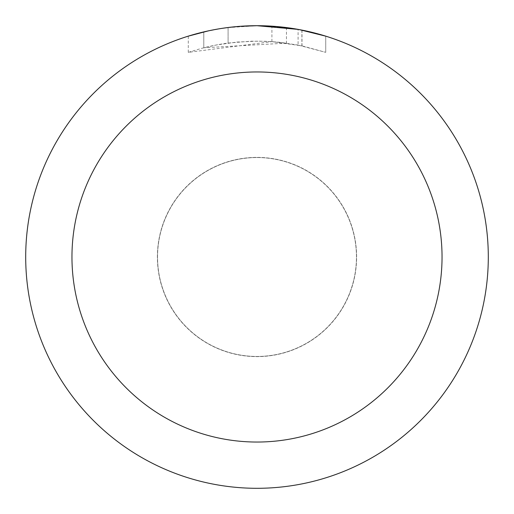 <?xml version="1.0" encoding="UTF-8"?>
<svg xmlns="http://www.w3.org/2000/svg" width="514" height="514" viewBox="0 0 514 514"><rect width="100%" height="100%" fill="white"/><g stroke="black" fill="none" stroke-linecap="round" stroke-linejoin="round"><path stroke-width="0.39" stroke-dasharray="2.57 1.93" d="M257 157.541A99.459 99.459 0 0 1 356.459 257A99.459 99.459 0 0 1 257 356.459A99.459 99.459 0 0 1 157.541 257A99.459 99.459 0 0 1 257 157.541A99.459 99.459 0 0 1 356.459 257A99.459 99.459 0 0 1 257 356.459A99.459 99.459 0 0 1 157.541 257A99.459 99.459 0 0 1 257 157.541M257 157.464A99.536 99.536 0 0 1 356.536 257A99.536 99.536 0 0 1 257 356.536A99.536 99.536 0 0 1 157.464 257A99.536 99.536 0 0 1 257 157.464M243.726 26.085L257 25.706L271.906 26.195L301.898 30.101L301.898 45.842L271.912 41.634L188.291 52.351L201.886 48.271L215.739 45.097L236.832 42.064L258.124 41.12L272.324 41.666L286.459 43.137L286.459 27.583L257 25.7A231.3 231.3 0 0 1 488.3 257A231.3 231.3 0 0 1 257 488.3A231.3 231.3 0 0 1 25.7 257A231.3 231.3 0 0 1 257 25.7L261.613 25.745M264.826 25.835L285.482 27.46M301.891 30.101L299.18 29.581M325.715 36.147L298.081 29.382L298.088 45.065L325.715 52.351L301.891 45.842M286.459 43.137L203.795 47.776A215.88 215.88 0 0 1 228.094 43.067L250.909 41.204L265.044 41.268L279.218 42.264L298.088 45.065M228.094 27.512L228.094 43.067L228.094 27.512A231.3 231.3 0 0 0 203.795 31.9L222.421 28.302M238.926 26.407L230.914 27.178M325.735 52.351L325.735 36.147L325.735 52.351M203.795 47.776L203.795 31.9L203.795 47.776M208.446 30.853L221.637 28.418M228.094 27.518L240.044 26.323M301.898 45.842L301.898 30.101M271.912 41.634L271.912 26.182M188.278 52.351L188.278 36.147L207.54 31.052L222.241 28.328L242.055 26.182L257 25.7L226.674 27.698M157.541 257A99.459 99.459 0 0 1 257 157.541A99.459 99.459 0 0 1 356.459 257A99.459 99.459 0 0 1 257 356.459A99.459 99.459 0 0 1 157.541 257M157.387 257A99.613 99.613 0 0 1 257 157.387A99.613 99.613 0 0 1 356.613 257A99.613 99.613 0 0 1 257 356.613A99.613 99.613 0 0 1 157.387 257M301.994 30.12L301.994 45.862"/><path stroke-width="0.77" d="M261.613 25.745L264.826 25.835M285.482 27.46L286.459 27.583M298.088 29.382L257 25.7A231.3 231.3 0 0 1 488.3 257A231.3 231.3 0 0 1 257 488.3A231.3 231.3 0 0 1 25.7 257A231.3 231.3 0 0 1 257 25.7L238.926 26.407M299.18 29.581L325.715 36.147M257 71.96A185.04 185.04 0 0 1 442.04 257A185.04 185.04 0 0 1 257 442.04A185.04 185.04 0 0 1 71.96 257A185.04 185.04 0 0 1 257 71.96M230.914 27.178L228.094 27.512M188.291 36.147L208.446 30.853M221.637 28.418L228.094 27.518M240.044 26.323L243.726 26.085M222.421 28.302L226.674 27.698"/></g></svg>
